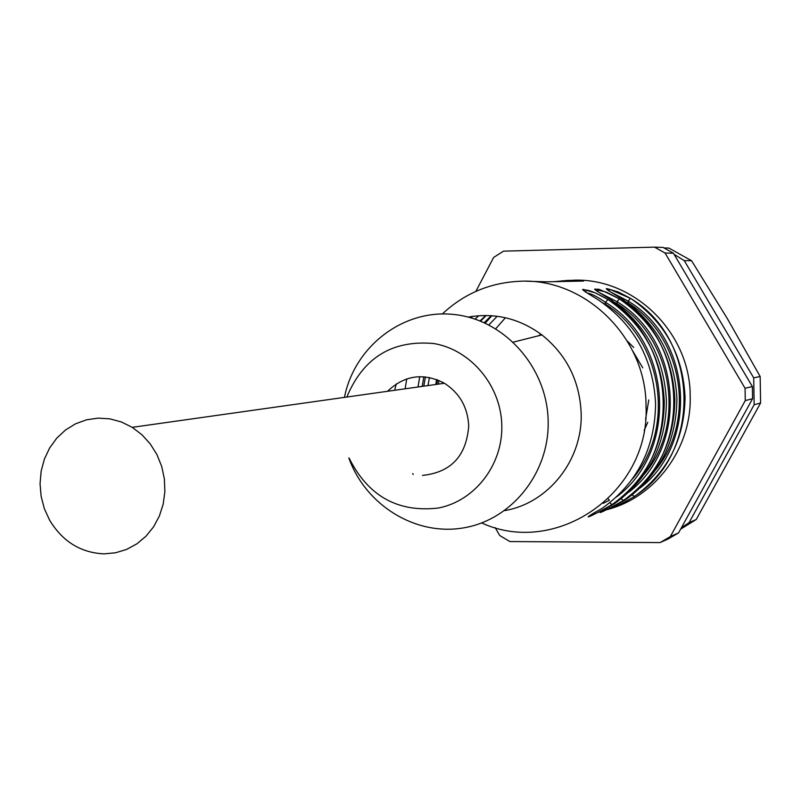 <?xml version="1.0" encoding="UTF-8"?>
<svg xmlns="http://www.w3.org/2000/svg" width="801" height="801" viewBox="0 0 801 801"><rect width="100%" height="100%" fill="white"/><g stroke="black" fill="none" stroke-linecap="round" stroke-linejoin="round"><path stroke-width="1.2" d="M644.134 430.507L647.769 422.257M633.711 347.464L627.343 341.106M645.596 419.203L648.78 399.949M642.762 367.889L632.8 351.108M540.945 334.187L538.482 335.799M495.168 527.609L499.734 535.519L509.837 541.546L660.094 542.587L670.327 536.58L745.27 400.59L745.06 388.255L665.05 253.016L654.537 247.139L503.539 251.144L493.646 257.431L475.844 291.404M665.05 253.016L673.421 253.206L663.038 247.409L654.537 247.139M660.094 542.587L668.475 538.793L678.587 532.855L670.327 536.58M745.27 400.59L752.57 398.728L678.587 532.855M752.57 398.728L752.369 386.563L745.06 388.255M673.421 253.206L752.369 386.563M442.402 313.912C463.779 293.907 489.061 283.053 518.247 281.351C583.759 276.776 646.197 336.75 646.027 405.857C650.362 492.535 556.495 557.366 481.671 522.953M405.116 388.815L406.748 378.903M602.582 508.044C637.346 482.933 655.008 448.16 655.578 403.724C653.356 359.269 634.312 324.675 598.437 299.954L584.88 291.554L582.607 289.622L583.228 289.371L595.263 292.866L607.929 299.494C643.333 323.854 662.117 357.957 664.299 401.782C663.729 445.586 646.297 479.879 611.984 504.65C588.635 518.027 577.12 522.332 602.582 508.044L602.662 507.984M610.262 299.374L596.905 291.113L594.622 289.221L595.213 288.971L606.988 292.415L619.433 298.923C654.257 322.863 672.73 356.365 674.863 399.419C674.292 442.472 657.13 476.164 623.368 500.525C600.37 513.691 589.256 517.857 614.287 503.809C648.49 479.128 665.871 444.955 666.442 401.301C664.269 357.636 645.546 323.654 610.262 299.374L610.412 299.474M621.686 298.813L608.51 290.693L606.227 288.841L606.798 288.59L618.302 291.975L630.537 298.373C664.8 321.902 682.973 354.823 685.065 397.146C684.495 439.459 667.593 472.59 634.362 496.55C611.714 509.506 600.97 513.531 625.591 499.724C659.253 475.444 676.364 441.852 676.925 398.958C674.802 356.055 656.389 322.663 621.686 298.813L621.826 298.903M526.087 281.201L546.763 281.822L583.549 281.051L577.861 280.4L567.939 280.39L554.242 281.662M608.249 498.803L609.371 500.235L603.333 503.298M597.826 291.694L597.796 289.561C596.244 287.769 603.443 290.893 619.383 298.933L617.01 301.697L599.158 292.515M615.068 302.638L617.05 303.629L617.01 301.697C682.592 340.765 688.89 446.848 628.675 492.295M422.527 475.404C451.073 472.42 466.472 455.879 468.725 425.772C467.694 407.228 459.594 393.061 444.435 383.258C423.439 372.495 404.485 375.168 387.554 391.288M346.813 397.046C363.294 357.616 392.33 339.774 433.922 343.539C471.108 349.887 501.106 385.902 501.816 425.551C502.798 464.84 475.013 500.755 438.698 507.974C397.957 512.83 368.07 496.149 349.046 457.942M344.43 397.376C354.573 346.352 403.083 308.926 453.777 314.463C504.5 319.459 547.313 367.399 548.164 421.116C549.436 472.84 511.849 519.759 463.809 527.839C415.819 536.31 365.727 505.431 348.846 457.982M468.295 317.086C494.948 312.49 519.489 318.438 541.937 334.928C566.637 354.823 579.714 380.926 581.166 413.246C582.808 460.044 548.375 503.298 504.64 510.597M413.286 474.452L412.645 473.601M394.653 390.287L396.275 383.929M602.953 303.018L605.496 304.28L605.456 302.317C597.716 296.941 591.599 293.817 587.093 292.936M609.321 291.204L609.241 289.151L630.487 298.383L628.164 301.096L610.813 292.115M626.762 302.267L628.204 302.998L628.164 301.096C692.364 339.324 698.923 442.863 640.309 487.869M605.236 304.68L605.496 304.28C662.637 339.694 676.254 428.285 632.41 478.958M616.85 303.939L617.05 303.629C672.74 338.142 686.527 424.049 644.455 474.062M628.064 303.219L628.204 302.998C682.492 336.64 696.439 419.954 656.089 469.306M634.362 496.55L632.329 494.788M623.368 500.525L621.256 498.703M609.791 502.748L611.984 504.65M616.62 496.87C678.507 450.973 672.47 342.257 605.456 302.317L607.929 299.494M104.04 553.861L115.564 552.79L126.658 549.406L136.931 543.809L146.012 536.189L153.592 526.818L159.389 516.004L163.194 504.129L164.876 491.604L164.375 478.878L161.692 466.412L156.936 454.628L150.268 443.944L141.937 434.743L132.225 427.344L121.372 421.957L109.867 418.853L98.102 418.132L86.528 419.814L75.524 423.819L65.482 430.017L56.751 438.167L49.642 447.979L44.375 459.103L41.141 471.168L40.05 483.734L41.131 496.37L44.345 508.655L49.592 520.139C62.558 541.526 80.701 552.77 104.04 553.861M674.082 254.317L684.264 260.635L753.701 377.872L754.162 404.725L689.05 522.663L681.401 527.749M680.6 529.201L696.239 519.489L760.6 402.993L760.159 376.48L753.701 377.872M760.159 376.48L727.258 318.468L691.553 260.715L684.264 260.635M760.6 402.993L754.162 404.725M696.239 519.489L689.05 522.663M691.553 260.715L668.905 248.08L664.039 247.93M606.637 509.726C655.228 497.521 691.814 448.38 690.192 396.004C690.392 332.275 633.03 276.776 572.134 280.29M419.734 376.66L418.012 386.993L419.754 376.66M495.759 328.71L505.421 317.747M594.692 289.421L605.826 291.944M472.48 316.395L471.018 317.837M438.928 380.435L438.357 384.12M436.785 384.34L437.476 379.834M491.914 315.734L485.226 323.123M486.117 315.494L480.63 321.151M425.431 376.891L423.789 386.172M422.187 386.402L423.869 376.75M427.974 385.581L429.446 377.491L427.954 385.581M471.869 316.485L470.537 317.697M436.605 379.504L435.764 384.48M497.171 316.275L488.9 324.896M484.255 322.683L491.283 315.684L484.225 322.673M442.462 383.539L442.663 382.247L442.442 383.539M475.083 319.108L478.718 315.724L475.053 319.098M485.706 315.494L480.059 320.921M562.692 280.75L562.702 281.491M577.861 280.4L577.881 281.171M513.351 342.117L541.937 334.928M630.487 298.383C700.354 339.684 702.046 454.588 634.182 496.55C618.322 506.262 616.199 505.952 614.677 506.392M619.383 298.933C690.302 340.926 692.214 457.721 623.168 500.525C607.108 510.367 605.005 510.047 603.363 510.507M585.911 292.205L585.942 289.992C587.153 290.513 589.686 289.151 607.879 299.494C679.979 342.247 681.931 461.126 611.774 504.64C595.493 514.612 593.421 514.272 591.659 514.763M132.225 427.344L444.435 383.258"/></g></svg>
